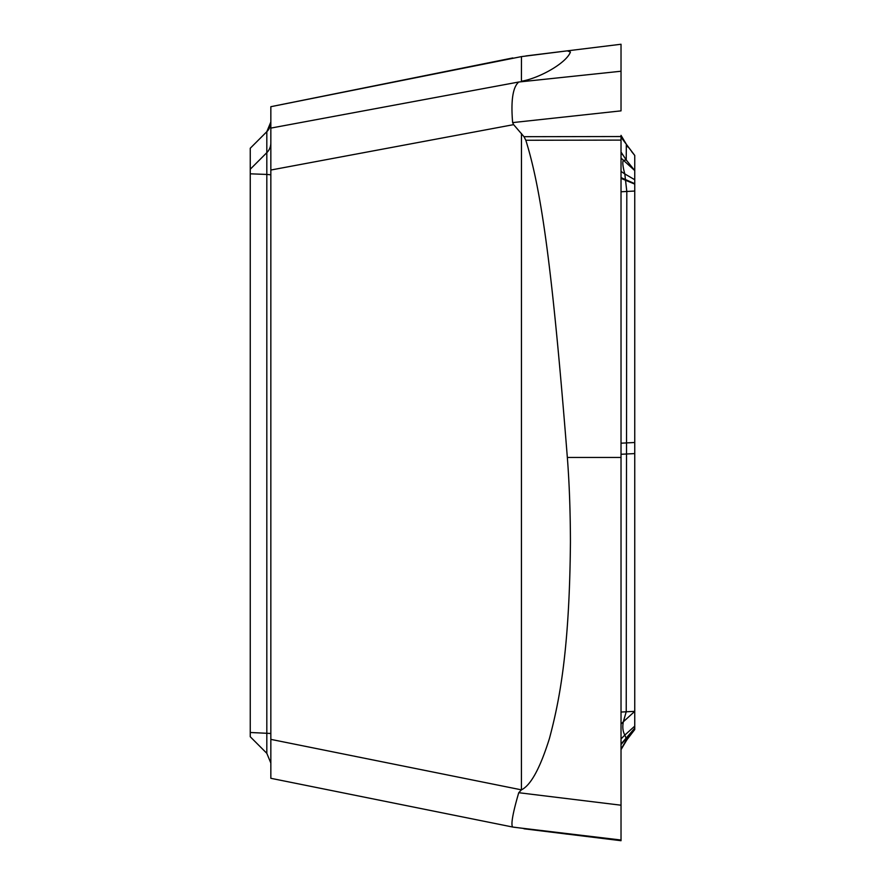<?xml version="1.0" encoding="UTF-8"?>
<svg xmlns="http://www.w3.org/2000/svg" width="885" height="885" viewBox="0 0 885 885"><rect width="100%" height="100%" fill="white"/><g stroke="black" fill="none" stroke-linecap="round" stroke-linejoin="round"><path stroke-width="1.33" d="M270.843 174.799L266.816 174.445L266.816 131.688L250.245 148.26L250.245 736.74L266.816 753.323L266.816 174.445L250.245 173.814M512.636 122.606L513.632 124.641L270.843 170.031L270.843 128.104L518.743 82.017C512.802 87.172 510.767 100.702 512.636 122.606L621.027 110.857L621.027 44.25L567.34 50.843L570.427 52.038C566.3 63.167 539.242 78.289 521.42 81.254L521.464 56.607L270.843 106.698L270.843 778.302L512.78 827.055M270.843 136.401L270.843 129.73M270.843 128.104L270.843 142.961A13.729 13.729 180 0 1 266.816 152.662L250.245 169.234M266.816 753.323L270.843 763.036L270.843 739.373L521.42 789.851L518.743 792.706C512.791 813.127 510.756 824.566 512.636 827.021L567.451 834.168M621.027 840.031L621.027 805.206L621.027 840.706L621.027 813.769L621.027 840.031L513.632 827.198M513.632 124.641L523.986 136.688L525.823 140.261C541.653 190.85 552.528 270.865 567.34 457.456C569.309 482.767 570.338 510.866 570.427 541.753C569.542 652.864 558.933 702.767 549.463 738.4C540.16 768.147 530.812 785.305 521.42 789.851L521.464 133.458M621.027 79.794L621.027 110.857L621.027 71.231L518.743 82.017M518.743 792.706L621.027 805.206L621.027 137.075M621.027 71.231L621.027 44.25L567.451 50.832M621.027 742.515L621.027 738.975L624.81 735.07C622.808 731.43 622.321 726.994 623.339 721.762L634.755 711.352L634.755 453.585L621.027 454.27M621.027 805.206L621.027 137.208M523.986 136.688L621.027 136.533L621.027 140.107L621.027 135.571M621.027 447.036L621.027 450.454M521.464 56.607L567.34 50.843M565.294 51.087L525.823 55.943M621.027 712.049L634.755 711.352L634.755 729.561L628.129 738.145M621.027 443.186L634.755 442.5L634.755 155.439L621.303 137.618M621.027 191.78L634.755 191.038M621.027 158.083L634.755 170.584L626.226 159.964L626.326 145.085L627.896 147.021M621.027 152.032L626.226 159.964L623.339 160.34C622.321 162.121 622.808 166.657 624.81 173.936L634.755 179.732M621.027 749.429L626.801 739.882L624.81 735.07L634.755 726.131M621.027 724.041L623.339 721.762L626.226 711.75L626.801 191.425L624.81 173.936L621.027 171.391M634.755 453.585L634.755 236.505M634.755 714.416L634.755 727.968M634.755 446.14L634.755 539.684M634.755 625.662L634.755 648.495M621.027 840.706L523.986 828.791M270.843 122.019A13.729 13.729 0 0 1 266.816 131.688L250.245 148.249M250.245 732.492L270.843 733.477M621.027 457.456L567.34 457.456M621.027 140.107L525.823 140.261M621.027 178.361L634.755 184.113M621.027 177.597L634.755 183.671M626.326 739.915L621.425 748.599M621.027 744.55L634.755 728.322M621.027 744.031L634.755 728.156M270.843 106.698L512.78 57.945M621.027 152.01L622.564 154.731M621.027 135.361L626.857 145.118L634.755 155.483M621.027 749.639L626.857 739.882L634.755 729.517M634.755 155.439L631.835 151.855M266.816 131.677L270.843 121.964"/></g></svg>
